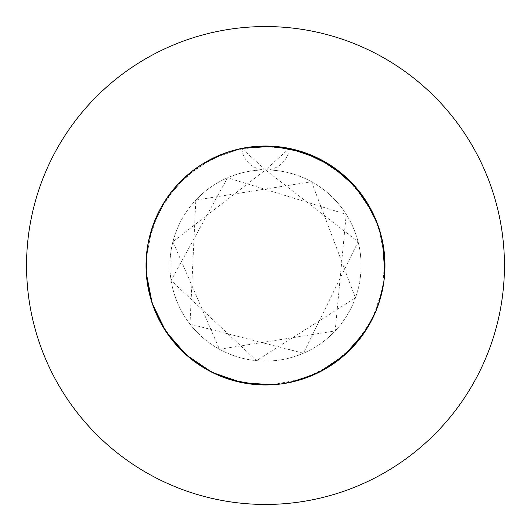 <?xml version="1.0" encoding="UTF-8"?>
<svg xmlns="http://www.w3.org/2000/svg" width="531" height="531" viewBox="0 0 531 531"><rect width="100%" height="100%" fill="white"/><g stroke="black" fill="none" stroke-linecap="round" stroke-linejoin="round"><path stroke-width="0.4" stroke-dasharray="2.65 1.99" d="M146.715 278.337L146.025 265.5L148.414 241.724L158.557 212.234L175.987 186.368L199.517 165.898L227.547 152.211L258.159 146.251L289.276 148.414L318.766 158.557L344.632 175.987L365.102 199.517L378.789 227.547L384.749 258.159L384.975 265.5A119.475 119.475 0 0 1 265.5 384.975A119.475 119.475 0 0 1 146.025 265.5L146.251 258.159L152.211 227.547L165.898 199.517L186.368 175.987L212.234 158.557L241.724 148.414A119.475 119.475 0 0 1 384.975 265.5A119.475 119.475 0 0 0 265.5 146.025A119.475 119.475 0 0 0 146.025 265.5L146.251 258.159L152.211 227.547L165.898 199.517L186.368 175.987L212.234 158.557L241.724 148.414L265.5 169.92A95.58 95.58 0 0 1 361.08 265.5A95.58 95.58 0 0 1 265.5 361.08A95.58 95.58 0 0 1 169.92 265.5A95.58 95.58 0 0 1 265.5 169.92A95.58 95.58 0 0 1 361.08 265.5A95.58 95.58 0 0 1 265.5 361.08A95.58 95.58 0 0 1 169.92 265.5A95.58 95.58 0 0 1 265.5 169.92A23.895 23.895 0 0 1 241.724 148.414L212.234 158.557L186.368 175.987L165.898 199.517L152.211 227.547L146.251 258.159L146.025 265.5A119.475 119.475 0 0 1 265.5 146.025A119.475 119.475 0 0 1 384.975 265.5A119.475 119.475 0 0 1 265.5 384.975A119.475 119.475 0 0 1 241.724 148.414L247.074 147.452M504.45 265.5A238.95 238.95 0 0 0 265.5 26.55A238.95 238.95 0 0 0 26.55 265.5A238.95 238.95 0 0 0 265.5 504.45A238.95 238.95 0 0 0 504.45 265.5M360.051 192.461L365.102 199.517L378.789 227.547L384.749 258.159L382.585 289.276L372.443 318.766L355.013 344.632L331.483 365.102L303.453 378.789L272.025 384.796M146.025 265.852L146.928 280.169M156.214 313.775L155.477 312.082M289.276 148.414A23.895 23.895 0 0 1 265.5 169.92L289.276 148.414L258.159 146.251L227.547 152.211L199.517 165.898L175.987 186.368L158.557 212.234L148.414 241.724L146.025 265.5A119.475 119.475 0 0 0 265.5 384.975A119.475 119.475 0 0 0 384.975 265.5L384.072 280.169M361.95 336.01L360.848 337.49M313.848 374.753L312.082 375.523M252.783 384.298L250.911 384.079M222.356 376.91L220.637 376.233M194.99 361.95L193.51 360.848M374.753 217.152L375.49 218.845M384.285 278.337L384.079 280.089M376.91 222.356L376.267 220.717L376.91 222.356M289.056 148.368L282.1 147.187M252.663 146.715L250.911 146.921M265.5 169.92L358.08 241.724L303.46 353.221L189.979 324.083L195.826 200.068L311.551 181.748L355.431 297.871L256.513 360.655L171.095 280.454L227.54 177.779L346.205 214.292L335.174 330.932L219.449 349.252L172.92 241.724L265.5 169.92"/><path stroke-width="0.8" d="M272.025 384.796L241.724 382.585L212.234 372.443L186.368 355.013L165.898 331.483L152.211 303.453L146.251 272.841L146.025 265.5A119.475 119.475 0 0 0 265.5 384.975A119.475 119.475 0 0 0 384.975 265.5A119.475 119.475 0 0 0 265.5 146.025A119.475 119.475 0 0 0 146.025 265.5L146.025 265.852M504.45 265.5A238.95 238.95 0 0 0 265.5 26.55A238.95 238.95 0 0 0 26.55 265.5A238.95 238.95 0 0 0 265.5 504.45A238.95 238.95 0 0 0 504.45 265.5M289.276 148.414L318.766 158.557L344.632 175.987L360.051 192.461M146.928 280.169L149.457 293.935L147.439 283.839M149.483 294.041L154.043 308.531M154.09 308.644L156.214 313.775L163.282 327.348L155.51 312.155L152.211 303.453L146.251 272.841L146.025 265.5L146.715 278.337M160.774 323.001L156.214 313.775M160.827 323.1L169.05 336.01L160.827 323.1L172.429 340.411L170.099 337.424M170.152 337.49L179.226 348.15M179.299 348.23L191.97 359.666M192.03 359.719L203.552 367.664M203.652 367.717L218.845 375.49M218.918 375.523L232.107 380.216M232.213 380.242L248.9 383.813L232.213 380.242L258.159 384.749L278.217 384.298M248.986 383.827L262.931 384.948L248.986 383.827M278.337 384.285L283.839 383.561M283.926 383.548L293.935 381.543L283.926 383.548L289.276 382.585L313.775 374.786L327.348 367.717L308.644 376.91M340.477 358.518L348.15 351.774L344.632 355.013L318.766 372.443L294.041 381.517L310.283 376.267M310.363 376.233L323.001 370.226L313.848 374.753M375.49 312.155L367.717 327.348L375.49 312.155L365.102 331.483L344.632 355.013L323.1 370.173L335.911 362.023M336.01 361.95L340.411 358.571M359.719 338.97L367.664 327.448L365.102 331.483L348.23 351.701L359.666 339.03M375.523 312.082L380.216 298.893L375.523 312.082L378.789 303.453L383.813 282.1L380.242 298.787L383.813 282.1M383.827 282.014L384.948 268.069L383.827 282.014L384.749 272.841L382.585 241.724L381.543 237.065L383.548 247.074M384.948 267.956L384.298 252.783L384.948 267.956M383.455 246.503L383.561 247.161M375.49 218.845L381.517 236.959L376.957 222.469M381.517 236.959L376.91 222.356L372.443 212.234L355.013 186.368L331.483 165.898L303.453 152.211L272.841 146.251L241.724 148.414L232.213 150.758M384.072 280.169L381.543 293.935L383.548 283.926M381.517 294.041L376.957 308.531L381.517 294.041M376.91 308.644L374.786 313.775L376.91 308.644M374.753 313.848L370.226 323.001L374.753 313.848M361.95 336.01L370.173 323.1L358.571 340.411M360.848 337.49L351.774 348.15L358.518 340.477M351.701 348.23L339.03 359.666L351.701 348.23M338.97 359.719L327.448 367.664L338.97 359.719M312.082 375.523L298.893 380.216L308.571 376.944M298.787 380.242L282.1 383.813L298.787 380.242M250.911 384.079L247.161 383.561L252.663 384.285L272.841 384.749L282.014 383.827L272.841 384.749L252.783 384.298M247.074 383.548L237.065 381.543L247.074 383.548M222.356 376.91L236.959 381.517L217.225 374.786M220.637 376.233L207.999 370.226L217.152 374.753M194.99 361.95L207.9 370.173L193.576 360.901L182.85 351.774L193.51 360.848M182.77 351.701L171.334 339.03L182.77 351.701M171.281 338.97L163.336 327.448L171.281 338.97M155.477 312.082L150.784 298.893M150.758 298.787L147.187 282.1M147.173 282.014L146.251 272.841L146.702 252.783M146.715 252.663L147.439 247.161M147.452 247.074L149.457 237.065M149.483 236.959L154.733 220.717M154.767 220.637L160.774 207.999M160.827 207.9L170.099 193.576M170.152 193.51L179.226 182.85M179.299 182.77L190.49 172.509M190.589 172.429L194.99 169.05M195.056 169.004L203.552 163.336M203.652 163.282L218.845 155.51M218.918 155.477L232.107 150.784M250.911 146.921L247.074 147.452M252.743 146.709L258.159 146.251L278.217 146.702M278.337 146.715L283.839 147.439M283.926 147.452L293.935 149.457M294.041 149.483L308.531 154.043M308.644 154.09L313.775 156.214M313.848 156.247L323.001 160.774M323.1 160.827L335.911 168.977M336.01 169.05L340.411 172.429M340.477 172.482L348.15 179.226M348.23 179.299L359.666 191.97M359.719 192.03L367.664 203.552M367.717 203.652L376.267 220.717L372.443 212.234L355.013 186.368L331.483 165.898L303.453 152.211L282.1 147.187M376.944 222.429L380.216 232.107M380.242 232.213L383.813 248.9M383.827 248.986L384.948 262.931M384.948 263.044L384.285 278.337M384.079 280.089L383.561 283.839M374.753 217.152L370.226 207.999M370.173 207.9L360.901 193.576M360.848 193.51L351.774 182.85M351.701 182.77L339.03 171.334M338.97 171.281L327.448 163.336M327.348 163.282L312.155 155.51M312.082 155.477L298.893 150.784M298.787 150.758L289.056 148.368M282.014 147.173L268.069 146.052L282.014 147.173M252.783 146.702L267.956 146.052L252.663 146.715M147.452 283.926L149.457 293.935M383.435 246.384L381.543 237.065"/></g></svg>
